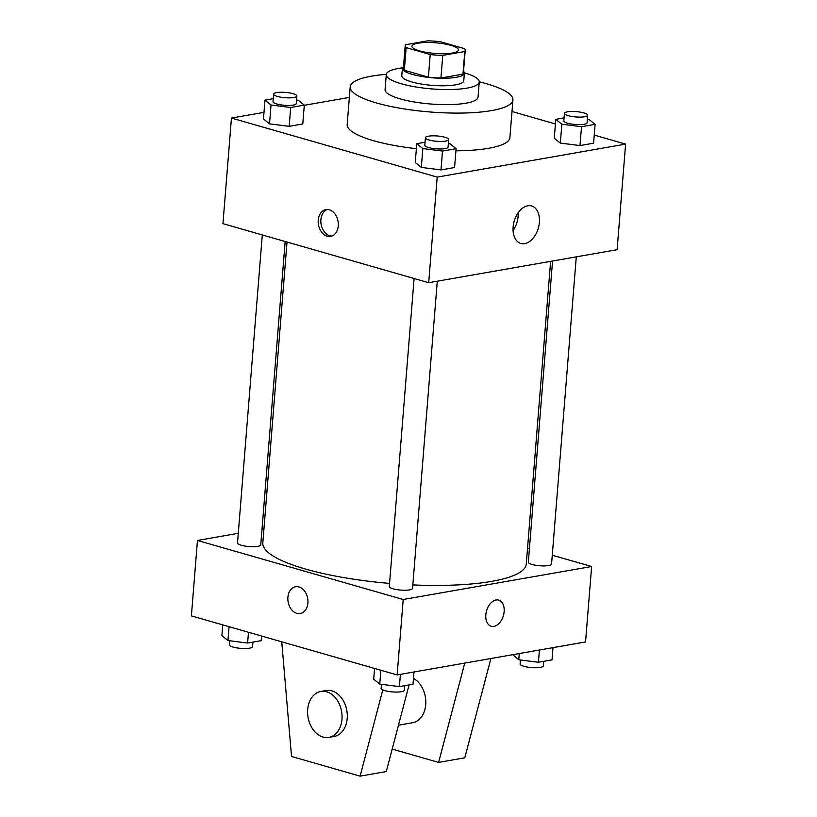 <?xml version="1.0" encoding="UTF-8"?>
<svg xmlns="http://www.w3.org/2000/svg" width="817" height="817" viewBox="0 0 817 817"><rect width="100%" height="100%" fill="white"/><g stroke="black" fill="none" stroke-linecap="round" stroke-linejoin="round"><path stroke-width="1.23" d="M419.499 50.858A23.315 5.331 -175.4 0 1 411.962 46.242A23.315 5.331 -175.4 0 1 435.635 42.79A23.315 5.331 -175.4 0 1 458.449 49.98A23.315 5.331 -175.4 0 1 444.377 53.728A23.315 5.331 -175.4 0 1 419.499 50.858M442.763 55.372L464.791 51.512A30.096 6.883 -175.4 0 0 465.2 50.521A30.096 6.883 -175.4 0 0 464.24 48.581L440.179 41.677A30.096 6.883 -175.4 0 0 427.648 40.85L405.61 44.71A30.096 6.883 -175.4 0 0 405.201 45.691A30.096 6.883 -175.4 0 0 406.161 47.631L430.222 54.545A30.096 6.883 -175.4 0 0 442.763 55.372L440.945 77.993L462.973 74.143L464.791 51.512M406.161 47.631L404.344 70.262L428.404 77.166L430.222 54.545M404.344 70.262A30.096 6.883 -175.4 0 1 403.384 68.322L405.201 45.691M465.2 50.521L463.382 73.152A30.096 6.883 -175.4 0 1 462.973 74.143M440.945 77.993A30.096 6.883 -175.4 0 1 428.404 77.166M403.527 66.545A31.097 7.108 4.6 0 0 402.393 68.24A31.097 7.108 4.6 0 0 432.816 77.829A31.097 7.108 4.6 0 0 464.373 73.234A31.097 7.108 4.6 0 0 463.525 71.375M464.373 73.234L463.77 80.771A31.097 7.108 -175.4 0 1 444.999 85.765A31.097 7.108 -175.4 0 1 411.839 81.945A31.097 7.108 -175.4 0 1 401.78 75.787L402.393 68.24M402.464 67.852A46.64 10.672 4.6 0 0 398.482 68.444A46.64 10.672 4.6 0 0 386.288 74.541A46.64 10.672 4.6 0 0 431.917 88.92A46.64 10.672 4.6 0 0 479.262 82.017A46.64 10.672 4.6 0 0 464.362 72.836M386.288 74.541L385.073 89.625A46.64 10.672 4.6 0 0 430.702 104.004A46.64 10.672 4.6 0 0 478.047 97.111L479.262 82.017M386.308 74.357A81.618 18.668 4.6 0 0 371.551 76.144A81.618 18.668 4.6 0 0 350.207 86.816A81.618 18.668 4.6 0 0 430.069 111.98A81.618 18.668 4.6 0 0 512.923 99.909A81.618 18.668 4.6 0 0 479.273 81.833M512.923 99.909L509.89 137.624A81.618 18.668 -175.4 0 1 455.927 150.808M416.384 148.674A81.618 18.668 -175.4 0 1 373.573 140.708A81.618 18.668 -175.4 0 1 347.174 124.531L350.207 86.816M564.067 117.883L555.795 119.333L554.273 138.196L560.329 143.077L579.988 145.569L593.591 143.189L595.103 124.337L589.047 119.456L587.352 119.241M263.993 112.358L231.446 118.056L437.197 177.105L625.608 144.109L594.245 135.101M555.417 123.97L511.983 111.5M349.349 97.407L304.281 105.301M273.256 98.663L264.984 100.113L263.462 118.976L269.528 123.847L289.187 126.349L302.78 123.97L304.302 105.117L298.236 100.236L296.551 100.021M425.065 142.229L416.782 143.68L415.261 162.532L421.327 167.414L440.986 169.916L454.579 167.536L456.1 148.674L450.034 143.792L448.349 143.578M625.608 144.109L617.111 249.706L428.7 282.702L222.949 223.654L231.446 118.056M428.7 282.702L437.197 177.105M513.117 227.014A19.496 12.561 -74 0 1 531.622 205.976A19.496 12.561 -74 0 1 538.311 228.188A19.496 12.561 -74 0 1 520.868 243.456A19.496 12.561 -74 0 1 513.117 227.014M327.188 236.205A13.603 9.927 80.1 0 1 318.211 222.418A13.603 9.927 80.1 0 1 325.901 209.612A13.603 9.927 80.1 0 1 338.034 221.295A13.603 9.927 80.1 0 1 330.599 236.409A13.603 9.927 80.1 0 1 327.188 236.205M331.896 236.052A13.603 9.927 80.1 0 1 329.823 235.745A13.603 9.927 80.1 0 1 320.918 222.867A13.603 9.927 80.1 0 1 327.249 209.499M518.162 212.788A19.496 12.561 -74 0 1 513.066 230.547M389.566 583.409A132.15 30.229 -175.4 0 1 305.568 569.061A132.15 30.229 -175.4 0 1 262.819 542.886L287.022 242.046M550.617 261.348L526.26 564.087A132.15 30.229 -175.4 0 1 412.84 584.911M414.096 278.505L389.311 586.504A11.663 2.665 4.6 0 0 400.728 590.099A11.663 2.665 4.6 0 0 412.565 588.373L437.279 281.201M285.164 241.505L260.756 544.806A11.663 2.665 -175.4 0 1 253.719 546.685A11.663 2.665 -175.4 0 1 241.291 545.245A11.663 2.665 -175.4 0 1 237.512 542.937L262.298 234.949M576.281 256.855L551.567 564.036A11.663 2.665 -175.4 0 1 544.531 565.905A11.663 2.665 -175.4 0 1 532.092 564.476A11.663 2.665 -175.4 0 1 528.323 562.157L552.558 261.011M238.288 533.307L197.459 540.456L403.21 599.504L591.631 566.508L552.282 555.223M529.406 548.656L527.547 548.125M263.952 528.813L262.022 529.15M403.21 599.504L397.144 674.934L191.392 615.885L197.459 540.456M397.144 674.934L585.554 641.937L591.631 566.508M491.231 626.251A13.603 8.762 106 0 0 493.928 626.384A13.603 8.762 -74 0 1 491.242 626.251A13.603 8.762 -74 0 1 486.564 610.759A13.603 8.762 -74 0 1 498.738 600.107A13.603 8.762 -74 0 1 503.885 613.587A13.603 8.762 -74 0 1 493.928 626.384A13.603 8.762 106 0 0 503.875 613.587A13.603 8.762 106 0 0 498.738 600.107M295.56 586.749A13.603 9.927 -99.9 0 0 287.911 597.278A13.603 9.927 80.1 0 1 295.56 586.749A13.603 9.927 80.1 0 1 307.682 598.442A13.603 9.927 80.1 0 1 300.258 613.557A13.603 9.927 80.1 0 1 287.901 597.278A13.603 9.927 -99.9 0 0 300.258 613.557M398.482 725.2L412.595 722.728A23.315 17.024 -99.9 0 0 425.81 702.875A23.315 17.024 -99.9 0 0 413.473 678.406M392.191 749.087L438.617 762.404L464.75 663.098M409.082 684.912L386.278 771.565L360.113 776.15L291.526 756.471L281.753 641.825M320.805 691.458L326.044 690.539A23.315 17.024 80.1 0 1 346.837 710.576A23.315 17.024 80.1 0 1 334.092 736.474L328.853 737.394A23.315 17.024 80.1 0 1 307.682 709.503A23.315 17.024 80.1 0 1 320.805 691.458A23.315 17.024 80.1 0 1 341.598 711.484A23.315 17.024 80.1 0 1 328.853 737.394M382.805 689.895L360.113 776.15M490.915 658.512L464.781 757.819L438.617 762.404M416.782 143.68L422.838 148.561L442.497 151.053L456.1 148.674M448.666 139.564L448.063 147.111A11.663 2.665 -175.4 0 1 441.027 148.98A11.663 2.665 -175.4 0 1 428.588 147.55A11.663 2.665 -175.4 0 1 424.82 145.242L425.422 137.695A11.663 2.665 -175.4 0 1 437.258 135.979A11.663 2.665 -175.4 0 1 448.666 139.564A11.663 2.665 -175.4 0 1 441.629 141.443A11.663 2.665 -175.4 0 1 429.201 140.003A11.663 2.665 -175.4 0 1 425.422 137.695M415.261 162.532L421.327 167.414L422.838 148.561M421.327 167.414L440.986 169.916L442.497 151.053M440.986 169.916L454.579 167.536M555.795 119.333L561.851 124.215L581.51 126.717L595.103 124.337M587.678 115.228L587.076 122.775A11.663 2.665 -175.4 0 1 580.029 124.644A11.663 2.665 -175.4 0 1 567.601 123.214A11.663 2.665 -175.4 0 1 563.822 120.896L564.435 113.359A11.663 2.665 -175.4 0 1 576.271 111.633A11.663 2.665 -175.4 0 1 587.678 115.228A11.663 2.665 -175.4 0 1 580.642 117.097A11.663 2.665 -175.4 0 1 568.203 115.667A11.663 2.665 -175.4 0 1 564.435 113.359M554.273 138.196L560.329 143.077L561.851 124.215M560.329 143.077L579.988 145.569L581.51 126.717M579.988 145.569L593.591 143.189M264.984 100.113L271.04 104.995L290.699 107.497L304.302 105.117M296.867 96.008L296.265 103.545A11.663 2.665 -175.4 0 1 289.228 105.424A11.663 2.665 -175.4 0 1 276.789 103.984A11.663 2.665 -175.4 0 1 273.021 101.676L273.624 94.139A11.663 2.665 -175.4 0 1 285.46 92.413A11.663 2.665 -175.4 0 1 296.867 96.008A11.663 2.665 -175.4 0 1 289.831 97.877A11.663 2.665 -175.4 0 1 277.392 96.447A11.663 2.665 -175.4 0 1 273.624 94.139M263.462 118.976L269.528 123.847L271.04 104.995M269.528 123.847L289.187 126.349L290.699 107.497M289.187 126.349L302.78 123.97M374.564 668.449L373.696 679.223L379.752 684.105L399.411 686.607L413.014 684.227L413.994 671.982M379.752 684.105L380.865 670.267M399.411 686.607L400.401 674.362M404.732 685.677L404.364 690.202A11.663 2.665 -175.4 0 1 397.328 692.07A11.663 2.665 -175.4 0 1 384.889 690.641A11.663 2.665 -175.4 0 1 381.12 688.333L381.447 684.319M512.719 654.693L518.764 659.768L538.423 662.26L552.016 659.881L553.007 647.646M518.764 659.768L519.265 653.549M538.423 662.26L539.404 650.026M543.744 661.331L543.376 665.865A11.663 2.665 -175.4 0 1 536.34 667.734A11.663 2.665 -175.4 0 1 523.901 666.304A11.663 2.665 -175.4 0 1 520.133 663.986L520.449 659.983M222.755 624.893L221.897 635.657L227.953 640.538L247.612 643.04L261.205 640.661L261.583 636.034M227.953 640.538L229.066 626.7M247.612 643.04L248.48 632.266M252.933 642.111L252.565 646.635A11.663 2.665 -175.4 0 1 245.529 648.514A11.663 2.665 -175.4 0 1 233.09 647.074A11.663 2.665 -175.4 0 1 229.322 644.766L229.648 640.753"/></g></svg>
